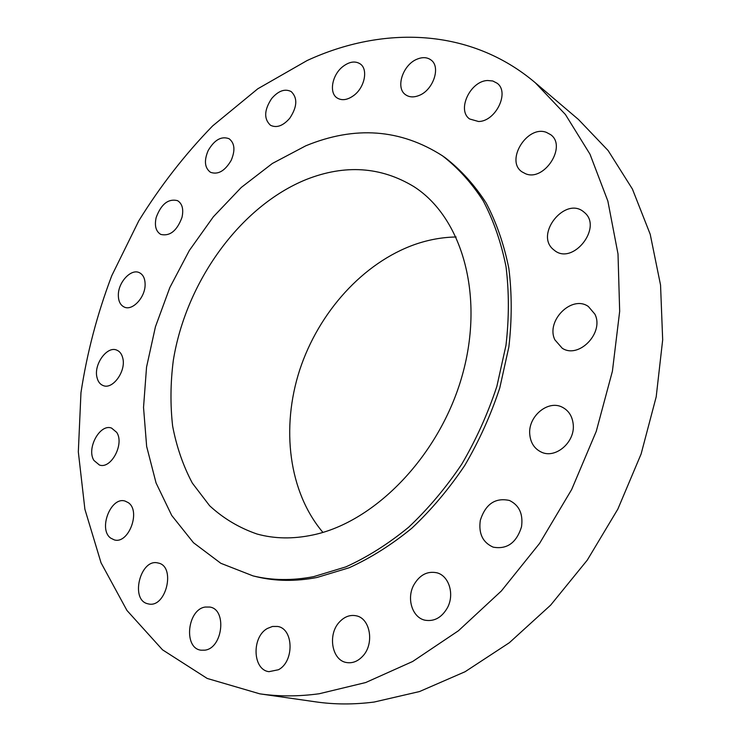 <?xml version="1.0" encoding="UTF-8"?>
<svg xmlns="http://www.w3.org/2000/svg" width="741" height="741" viewBox="0 0 741 741"><rect width="100%" height="100%" fill="white"/><g stroke="black" fill="none" stroke-linecap="round" stroke-linejoin="round"><path stroke-width="1.11" d="M145.116 284.739C145.125 278.644 143.198 274.615 139.345 272.669C131.185 268.418 118.393 281.988 118.347 294.77C118.282 301.031 120.264 305.135 124.293 307.08C132.389 311.127 145.171 297.512 145.116 284.739M319.204 693.752L365.711 682.535L412.672 661.481L458.457 630.748L501.342 590.994L539.605 543.366L571.682 489.486L596.255 431.345L612.409 371.204L619.671 311.35L618.013 253.987L607.861 201.07L589.984 154.184L565.411 114.503L535.335 82.797C470.387 27.649 382.865 25.527 307.098 60.549L257.785 88.79L212.611 125.942C184.824 154.526 160.223 186.158 138.78 220.846L111.78 275.661C97.266 313.897 86.993 352.92 80.964 392.702L78.324 451.88L84.891 509.215L101.035 562.789L126.952 610.454L162.529 649.829L207.193 678.441L259.795 693.835C278.783 696.586 298.586 696.559 319.204 693.752M253.042 575.896L256.414 576.711C275.42 581.305 295.603 581.565 316.981 577.48L349.15 567.763C370.713 557.964 391.609 544.792 411.82 528.231C431.299 509.901 448.944 488.986 464.737 465.487C479.177 440.858 490.857 414.979 499.795 387.849L508.863 346.945C511.994 319.695 511.985 293.51 508.845 268.39C503.982 244.289 496.396 222.448 486.105 202.886C474.453 184.889 460.865 169.856 445.313 157.796L442.47 155.805C400.427 128.925 354.865 125.59 305.792 145.801L272.382 163.455L241.279 187.445L213.352 216.789L189.335 250.495L169.856 287.508L155.443 326.753L146.551 367.119L143.532 407.43L146.653 446.462L156.055 482.937L171.736 515.477L193.475 542.718L220.827 563.29L253.042 575.896C272.058 580.499 292.269 580.74 313.665 576.637L345.88 566.884C367.48 557.056 388.404 543.829 408.661 527.212C428.187 508.817 445.869 487.837 461.699 464.264C476.176 439.552 487.893 413.589 496.859 386.385L505.973 345.362C509.132 318.037 509.141 291.787 506.01 266.603C501.157 242.437 493.58 220.559 483.28 200.959C471.637 182.925 458.031 167.874 442.47 155.805M122.747 357.996C121.737 353.966 119.746 351.345 116.754 350.123C107.093 345.658 93.533 364.479 96.988 377.438C97.979 381.652 100.054 384.375 103.221 385.589C112.845 389.859 126.378 370.833 122.747 357.996M116.698 432.364L111.567 428.085C99.933 423.389 86.215 448.648 93.94 460.457L99.414 465.015C111.057 469.479 124.645 443.868 116.698 432.364M128.267 502.648L125.146 501.101C110.918 496.174 97.979 529.222 110.687 538.105L114.262 539.874C128.582 544.478 141.151 510.966 128.267 502.648M158 562.993C140.355 558.047 129.795 600.173 147.894 603.795L148.367 603.906C166.151 608.537 176.154 566.013 158.102 563.012L158 562.993M205.248 607.046C187.334 609.371 183.268 648.171 200.931 650.181L204.84 650.172C222.819 648.236 227.117 609.324 209.805 607.055L205.248 607.046M267.436 628.442C251.532 636.871 252.524 669.938 269.011 671.67L278.468 669.734C294.492 661.491 293.603 628.498 277.579 626.46L272.475 626.46L267.436 628.442M339.498 621.958C327.374 634.37 331.811 660.583 346.695 662.556C352.475 663.445 357.755 661.389 362.544 656.369C374.724 644.022 370.38 618.114 356.06 615.771C349.993 614.613 344.472 616.679 339.498 621.958M413.673 585.205C406.392 598.719 412.357 617.651 425.028 620.208C434.328 621.736 441.821 617.549 447.499 607.629C454.715 594.199 448.926 575.729 436.884 572.793C427.251 570.848 419.508 574.988 413.673 585.205M480.316 520.293C478.427 533.557 482.715 542.505 493.173 547.145C506.992 549.618 516.44 542.857 521.507 526.879C523.276 514.032 519.256 505.223 509.438 500.462C495.275 497.424 485.568 504.028 480.316 520.293M529.787 434.634C530.63 442.868 534.4 448.657 541.078 451.982C555.324 459.364 575.488 442.081 573.191 424.111C572.302 416.34 568.81 410.783 562.715 407.439C548.303 399.223 527.675 416.488 529.787 434.634M554.889 339.841L562.215 348.224C578.74 359.302 604.526 332.663 594.856 314.119L588.373 306.505C571.783 294.566 545.543 321.001 554.889 339.841M552.832 249.059L554.889 250.736C573.219 264.982 602.655 227.589 584.621 212.648L583.417 211.639C565.142 196.634 535.215 233.582 552.832 249.059M525.554 173.746C544.172 181.851 567.18 146.357 550.72 134.705L546.349 132.343C527.092 124.877 505.075 160.732 521.979 171.847L525.554 173.746M478.538 121.505C495.673 121.515 509.919 92.254 497.146 83.242L492.784 80.982L487.578 80.5C470.183 81.001 456.567 110.307 469.683 118.995L478.538 121.505M418.961 95.506C433.216 90.272 441.108 66.894 431.012 59.993C427.187 57.196 422.546 56.918 417.081 59.16C402.789 64.717 395.222 88.04 405.605 94.755C409.282 97.312 413.737 97.562 418.961 95.506M353.966 95.339C364.785 87.29 368.323 69.163 360.191 63.893C355.189 60.743 349.437 61.605 342.935 66.495C332.144 74.702 328.754 92.81 337.118 97.96C341.99 100.896 347.603 100.026 353.966 95.339M289.74 118.273C297.261 106.88 297.762 97.988 291.222 91.597C284.961 88.429 278.431 90.745 271.66 98.544C264.129 110.011 263.731 118.921 270.456 125.248C276.597 128.239 283.025 125.914 289.74 118.273M231.164 160.399C235.416 150.367 234.73 143.143 229.099 138.734C221.439 135.872 214.464 139.799 208.193 150.516C203.895 160.63 204.655 167.892 210.453 172.273C218.011 174.978 224.912 171.014 231.164 160.399M181.999 217.363C183.759 209.194 182.267 203.618 177.534 200.644C168.29 198.44 161.167 204.062 156.166 217.53C154.35 225.82 155.888 231.451 160.797 234.425C169.958 236.472 177.025 230.784 181.999 217.363M259.795 693.835L315.87 701.875C334.562 704.571 353.985 704.626 374.149 702.042L419.499 691.557L465.089 671.726L509.345 642.725L550.619 605.165L587.28 560.122L617.846 509.113L641.104 454.011L656.193 396.87L662.676 339.86L660.546 285.044L650.209 234.267L632.406 189.048L608.111 150.534L578.489 119.505L535.335 82.797M306.404 179.442C240.158 206.193 185.935 281.886 173.301 360.487C170.449 382.884 170.226 404.734 172.625 426.047C176.553 446.74 183.12 465.765 192.345 483.113L209.629 505.751C223.411 518.459 239.223 527.879 257.034 534.02C274.466 538.846 293.093 539.161 312.906 534.965C375.52 521.914 440.21 454.9 462.393 374.881C484.809 294.853 461.708 217.039 413.737 186.528C380.772 166.642 344.991 164.28 306.404 179.442M456.113 236.981C442.358 237.222 428.706 239.686 415.155 244.373C363.062 262.703 318.649 312.285 299.67 370.083C280.922 427.909 288.62 491.913 322.909 532.381"/></g></svg>
